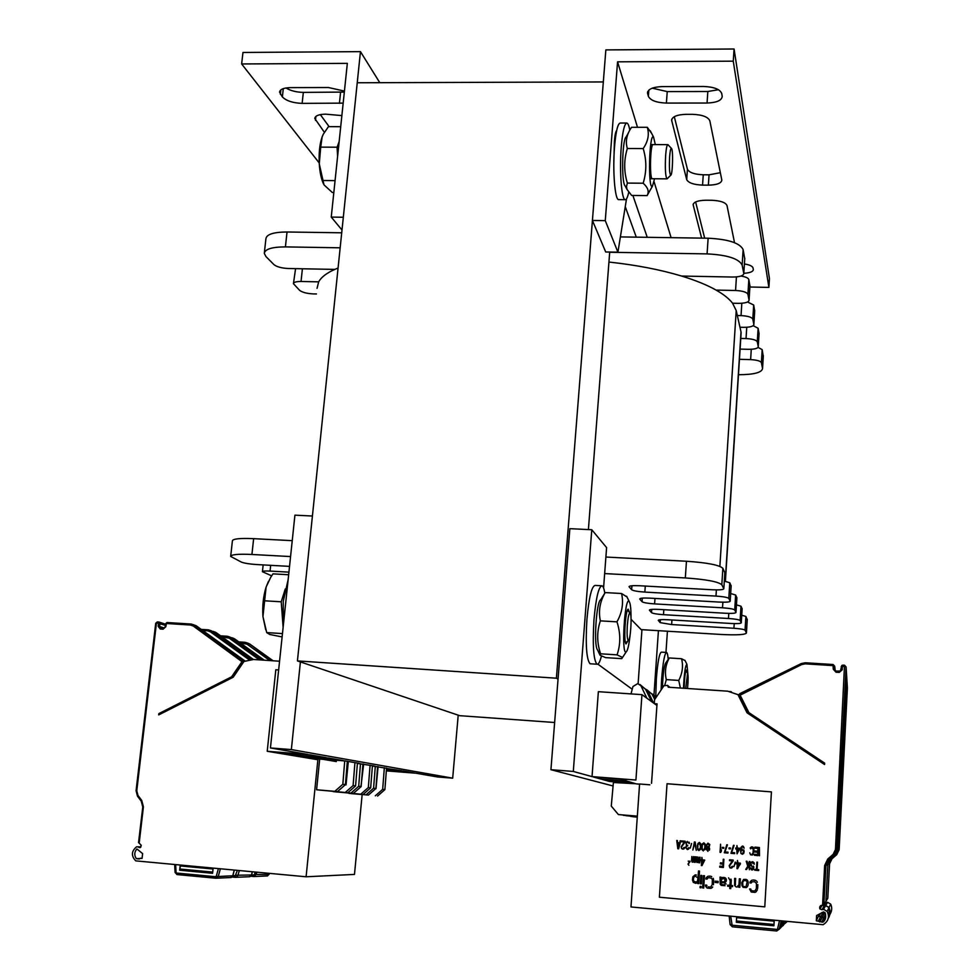 <?xml version="1.0" encoding="UTF-8"?>
<svg xmlns="http://www.w3.org/2000/svg" width="980" height="980" viewBox="0 0 980 980"><rect width="100%" height="100%" fill="white"/><g stroke="black" fill="none" stroke-linecap="round" stroke-linejoin="round"><path stroke-width="1.47" d="M631.059 619.311L641.189 629.638L721.109 634.464C737.242 635.261 745.682 634.734 746.442 632.884L745.045 630.164C744.028 629.356 740.317 628.731 733.922 628.266L671.631 624.554L660.202 622.643L658.254 620.365C658.486 619.654 661.61 619.434 667.649 619.727L731.264 623.488C737.67 623.782 741.003 623.549 741.272 622.79L740.108 620.512C739.018 619.63 735.147 618.956 728.471 618.49L663.485 614.681C656.906 614.215 652.925 613.541 651.529 612.635L649.385 610.148C649.605 609.376 652.864 609.119 659.148 609.413L725.555 613.26C732.244 613.566 735.723 613.296 735.98 612.451L734.718 609.964C733.555 609.009 729.488 608.286 722.517 607.796L654.603 603.901C647.719 603.423 643.542 602.688 642.035 601.708L639.695 598.988C639.916 598.131 643.297 597.849 649.838 598.143L719.32 602.075C726.315 602.382 729.941 602.075 730.198 601.144L728.802 598.413C727.564 597.371 723.289 596.587 715.976 596.085L644.852 592.091C637.662 591.589 633.252 590.805 631.635 589.727L629.062 586.726C629.27 585.783 632.786 585.464 639.622 585.746L712.472 589.776C719.798 590.095 723.583 589.727 723.828 588.698L721.819 584.766C718.254 581.667 706.09 579.388 685.326 577.943L604.66 573.582M609.707 252.044L588.404 529.568M556.395 678.197L297.43 660.912L357.235 82.761L603.325 81.94L556.395 678.197L558.049 679.14M297.43 660.912L459.73 715.682L554.631 722.505M292.236 540.666L253.636 538.657C239.965 538.069 232.885 538.804 232.407 540.85L230.717 556.138M724.845 572.749L722.86 568.314C719.32 565.019 707.18 562.667 686.453 561.246L605.897 557.044M731.154 585.918L729.782 582.769L724.306 581.103M730.198 601.132L731.166 585.66L730.198 601.144M736.886 597.874L735.637 595.032L730.676 593.525M736.899 597.678L735.98 612.451L736.899 597.665M742.13 608.813L740.99 606.216L736.458 604.856M742.142 608.629L741.272 622.79L742.142 608.617M747.238 619.764L745.89 616.457L741.738 615.22M288.929 572.136L270.064 571.083C265.139 570.85 262.591 571.058 262.42 571.72L271.656 575.836M290.57 556.567L251.921 554.472C238.214 553.859 231.145 554.509 230.68 556.432L241.337 562.079C244.4 563.243 249.373 564.051 256.258 564.529L289.529 566.379M724.857 572.479L723.828 588.698L724.857 572.467M740.794 337.855L741.137 332.514L739.973 327.247L743.587 327.332C750.117 327.32 753.534 326.365 753.865 324.478L752.799 319.125C751.746 317.14 747.826 315.977 741.039 315.609L737.327 315.523L736.213 310.574L732.562 303.212L738.357 303.347C745.18 303.298 748.745 302.232 749.063 300.174L747.912 294.306C746.785 292.138 742.668 290.864 735.564 290.497L716.098 290.092C707.107 285.009 695.604 280.329 681.602 276.054L732.624 277.034C739.765 276.96 743.489 275.772 743.808 273.506L742.142 265.09C738.908 258.647 727.221 254.91 707.082 253.894L609.683 252.277M340.158 247.805L285.413 246.899C272.048 246.948 265.004 249.104 264.294 253.367L265.984 256.613L273.996 264.661C276.85 266.879 281.628 268.165 288.328 268.508L334.793 269.402C326.573 273.077 321.207 277.23 318.671 281.848L301.044 281.481C296.23 281.481 293.706 282.203 293.437 283.661L299.598 290.337C302.244 292.371 306.777 293.559 313.196 293.902L316.442 293.963M716.098 290.092C723.681 294.404 729.169 298.778 732.562 303.212M608.935 262.052C636.143 264.992 660.373 269.659 681.602 276.054M737.327 315.523L739.973 327.247M334.793 269.402L338.076 268.042M317.042 288.353L318.671 281.848M740.084 349.088L748.377 349.321C754.637 349.321 757.932 348.464 758.251 346.724L757.283 341.824C756.278 339.999 752.542 338.921 746.037 338.566L740.758 338.431M738.467 374.703C753.755 374.679 761.779 372.621 762.55 368.529L761.386 362.661C760.443 360.983 756.866 359.979 750.631 359.623L739.447 359.305M295.58 268.643L293.461 283.441M341.714 232.799L287.03 231.99C273.677 232.076 266.646 234.306 265.923 238.679L264.367 252.705M744.739 258.83L743.134 249.618C739.912 243.016 728.25 239.218 708.136 238.214L620.377 236.915M749.945 286.087L748.83 279.557C748.291 277.977 745.682 276.813 740.978 276.042M749.063 300.174L749.982 285.572L749.063 300.15M754.698 310.942L753.681 305.013L747.569 301.999M753.865 324.478L754.723 310.476L753.853 324.466M759.047 333.69L758.116 328.276L753.216 325.691M763.273 356.561L762.183 349.64L758.091 347.385M319.223 162.962L241.644 63.957L347.337 63.357L331.252 217.095L342.008 230.031M344.433 91.091L328.435 87.526L290.423 87.624C283.612 87.82 279.986 89.327 279.557 92.157L282.375 96.922C286.283 100.854 292.873 103.01 302.134 103.378L343.184 103.121M341.873 115.603L325.556 114.158C318.794 114.329 315.205 115.775 314.788 118.482L324.368 132.3M344.335 92.071L303.335 92.39C296.401 92.243 290.619 90.772 285.964 87.967M329.121 126.665L320.325 114.623M379.787 82.688L360.456 51.634L242.967 52.467L241.644 63.957M360.456 51.634L343.319 217.254L331.252 217.095M626.514 198.83L617.927 252.191L605.273 220.623L617.572 61.826L637.49 127.265M654.064 181.692L671.104 237.662M617.572 61.826L733.261 61.164L768.896 287.41L749.884 287.018M648.368 96.322C650.5 100.438 656.502 102.692 666.4 103.072L707.058 103.035C716.711 102.655 721.758 100.438 722.223 96.371L721.697 93.443C719.933 89.217 713.942 86.901 703.714 86.485L662.186 86.595C652.827 86.987 647.939 89.143 647.511 93.063L648.368 96.322L648.821 90.148M686.711 179.622C688.426 182.893 693.705 184.718 702.55 185.11L708.356 185.159C716.882 184.951 721.378 183.248 721.831 180.075L709.839 120.822C708.075 116.902 702.293 114.734 692.468 114.329L686.049 114.329C676.874 114.672 672.084 116.694 671.655 120.393L686.711 179.622L687.433 169.234L674.301 116.681M743.82 273.322C749.957 272.906 753.13 271.668 753.326 269.61L753.02 267.908C752.444 266.131 749.577 264.808 744.408 263.951M734.522 242.685L726.989 205.494C725.506 202.419 720.435 200.68 711.75 200.275L706.078 200.226C697.895 200.41 693.583 201.966 693.166 204.857L701.619 238.116M718.45 89.719L707.842 91.508L667.233 91.593L652.264 88.176M720.337 172.688L709.055 174.832L703.26 174.795C694.416 174.403 689.148 172.554 687.433 169.234M745.743 264.171L744.396 264.269M704.657 238.165L695.616 201.954M733.261 61.164L734.069 49L769.435 278.528L768.896 287.41M734.069 49L605.848 49.907L592.422 220.463L605.273 220.623M616.665 130.573C615.673 131.528 614.913 135.056 614.399 141.169L613.823 163.109M647.241 237.319L632.872 195.449M625.252 206.645L636.277 237.148M592.422 220.463L605.701 251.983L617.927 252.191M359.17 763.359L345.352 760.958L321.918 759.12L336.324 761.57M374.201 765.968L357.394 763.42M386.537 768.283L372.388 766.017M386.438 769.545L401.702 770.745L386.524 768.455M386.402 770.06L414.307 772.938L403.417 771.052L386.426 769.704M393.948 770.292L393.85 771.321M458.211 715.167L452.687 778.169L437.435 776.956L415.937 773.22L386.328 770.868M317.875 759.745L267.221 751.28L307.843 754.441L270.443 747.948L294.919 515.162L312.412 516.019M278.639 669.94L275.821 669.757L267.221 751.28M310.378 754.882L285.437 752.946L301.852 755.727L326.12 757.626L310.378 754.882M301.999 754.233L301.852 755.727M328.447 758.03L304.278 756.131L319.639 758.74L343.171 760.578L328.447 758.03M319.774 757.344L319.639 758.74M452.687 778.169L291.354 749.577L270.443 747.948M291.354 749.577L300.407 661.917M635.824 783.743L613.394 782.518M609.621 781.464L634.844 783.449L628.229 781.477L602.284 779.443L609.621 781.464L609.732 780.031M601.12 779.125L627.188 781.158L620.107 779.051L593.268 776.956L601.12 779.125L601.242 777.581M592.03 776.613L635.922 780.031L641.949 694.649L598.364 691.684L592.03 776.613L573.3 771.444L591.773 529.739L606.596 547.6L603.582 587.939M656.918 705.441L641.949 694.649M667.417 631.218L665.971 652.423M653.954 695.151L658.425 630.679M597.874 664.146L632.223 689.271M641.949 629.675L638.127 683.673M591.773 529.739L569.858 528.661L550.932 769.704L573.3 771.444M550.932 769.704L613.088 785.972M601.524 585.771L595.179 585.415C591.687 586.04 588.931 597.42 586.91 619.568C585.44 644.865 586.493 659.601 590.07 663.766L590.707 663.815M604.807 593.231C604.121 588.772 603.202 586.285 602.063 585.807C598.658 586.42 595.95 597.812 593.954 619.985C592.484 645.306 593.5 660.055 596.979 664.22C598.437 664.673 599.919 661.99 601.414 656.147M666.363 652.447L661.414 652.129C659.405 652.876 657.715 661.721 656.355 678.675L655.779 696.535M668.176 659.197C667.846 655.069 667.319 652.815 666.596 652.46C664.636 653.195 662.982 662.051 661.635 679.03L661.108 689.957M626.722 123.039L620.168 123.039C617.719 123.664 615.844 131.626 614.521 146.927C612.537 170.936 614.95 200.288 618.686 199.626L618.833 199.626M629.797 130.169C628.952 125.563 627.96 123.186 626.808 123.039C624.419 123.676 622.57 131.651 621.259 146.951C619.287 170.986 621.614 200.349 625.265 199.7C626.477 199.724 627.617 197.286 628.682 192.386M288.157 579.511L283.245 601.451L283.306 625.644M669.634 156.763C670.087 151.128 670.675 148.323 671.41 148.372C673.346 148.752 672.672 175.249 670.736 175.224C669.475 173.73 669.12 167.58 669.634 156.763M668.176 144.93L667.821 144.636C666.914 144.93 666.18 148.495 665.641 155.355C664.979 168.658 665.432 176.498 666.976 178.862L667.429 178.519M323.461 183.787C321.244 178.997 319.848 172.357 319.272 163.856L324 184.877L332.281 192.472L333.825 192.484M340.709 126.69L328.423 126.665L323.314 134.187L322.151 136.833L320.705 147.135L319.272 163.856C318.733 152.856 319.688 143.852 322.151 136.833L322.506 135.926M339.154 141.573L337.083 147.208L320.705 147.135M335.074 180.614L322.714 180.504M337.083 147.208L337.61 156.359M685.755 688.377L687.617 673.027C688.315 675.306 688.279 680.463 687.531 688.499M627.347 625.044C628.058 616.91 628.952 612.929 630.067 613.1C632.223 614.35 630.532 641.128 628.327 640.504C627.163 639.438 626.832 634.28 627.347 625.044M265.727 629.773L262.946 616.579L266.732 632.627L269.769 634.477L282.118 636.927M288.659 574.746L272.979 573.864L270.664 577.404L266.107 587.094L262.946 616.579C262.26 605.995 263.314 596.171 266.107 587.094L268.41 581.483M285.315 588.907L281.223 601.793L264.233 600.777M282.461 633.595L266.707 632.59M281.223 601.793L283.122 627.335M599.846 654.775L597.482 649.801C593.5 645.6 596.428 600.642 600.716 599.785L605.162 592.582C599.907 601.671 598.302 611.091 600.348 620.855C596.747 631.683 596.832 642.672 600.593 653.807L600.079 655.265L605.567 657.617L621.749 658.646L622.557 657.445L617.069 654.861C620.72 644.154 620.683 633.154 616.947 621.847C622.19 612.488 623.721 603.043 621.553 593.513L626.992 596.967M629.515 612.476L628.192 609.168C625.461 609.205 623.415 641.545 626 643.921L627.935 640.859M631.022 618.478C631.059 609.217 630.471 603.594 629.258 601.598C624.86 594.701 621.051 654.775 626.073 652.019C627.617 650.941 628.952 645.342 630.079 635.212M600.348 620.855L616.947 621.847M605.162 592.582L621.553 593.513M600.593 653.807L617.069 654.861M626.955 189.373L625.13 185.882C621.296 183.174 622.153 139.233 626.11 136.98L628.523 132.692M652.803 144.673C650.267 145.702 649.544 177.221 652.031 178.617M655.314 144.587L653.55 137.029C649.164 131.908 647.829 190.769 652.411 186.286L654.554 178.764M647.278 127.29L631.561 127.302C626.661 134.26 625.252 141.328 627.323 148.495C623.819 160.083 623.831 171.61 627.372 183.089L626.514 186.384L626.931 189.324L631.635 195.436L647.119 195.596L647.474 194.8C649.152 191.137 647.707 187.278 643.149 183.223C646.702 171.77 646.714 160.218 643.198 148.568C648.098 141.402 649.471 134.309 647.278 127.29L651.627 133.39M649.654 191.039L647.119 195.596M627.323 148.495L643.198 148.568M627.372 183.089L643.149 183.223M662.419 688.009C662.933 674.069 664.048 665.702 665.763 662.897L669.267 657.96C665.543 664.918 664.55 672.133 666.302 679.606L664.869 684.922M686.992 672.305L686.343 670.1C685.204 672.109 684.469 678.172 684.126 688.266M687.825 673.493L686.931 664.342C685.363 665.053 684.212 673.015 683.489 688.23M680.402 688.021L678.736 680.426C682.448 673.297 683.403 666.069 681.578 658.744L685.081 660.594M666.302 679.606L678.736 680.426M669.267 657.96L681.578 658.744M257.029 872.225L254.678 876.5L250.807 876.243L253.979 876.537L253.71 875.03L251.603 874.834M362.135 794.792L354.478 874.417L306.103 876.782L135.755 860.869C131.051 855.932 131.32 851.24 136.563 846.806L137.678 846.842M142.076 858.26L140.287 858.272L142.051 858.443L142.615 853.629L137.078 849.072M158.944 714.788L158.858 713.611L231.586 676.837L241.999 661.672L193.293 626.049L190.414 625.02L166.514 623.501L165.779 626.784L163.06 629.209L160.279 629.025L158.148 626.306L158.723 622.006L159.961 623.574L159.618 626.502L164.346 628.021M279.557 661.231L253.526 659.479L243.959 661.476L233.179 677.254L158.711 714.91L158.858 713.611M251.615 659.883L252.62 659.675M308.48 758.042L317.961 758.789L306.103 876.782M158.196 622.974L156.42 623.231L136.771 790.762L137.984 795.454L141.757 800.489L143.411 806.859L139.185 843.143L141.292 845.348L139.932 847.651L139.001 847.467L140.422 847.467M137.727 846.781L139.001 847.467M140.287 858.272L139.246 858.933M136.796 849.072C134.285 852.122 134.125 855.295 136.306 858.615L138.964 858.933M137.788 846.806L141.01 846.83M139.185 843.143L138.535 842.665L142.798 806.81L138.535 842.665M244.228 661.414L194.334 625.252L190.929 624.04L167.041 622.533L190.867 624.04M333.212 791.534L363.151 794.449L360.763 794.18L368.321 787.54L370.085 765.258M317.961 758.789L319.676 759.071L316.589 789.77L347.827 792.734L327.59 790.762M348.843 793.273L358.57 794.229M372.412 765.833L370.673 787.834L363.151 794.449M377.606 766.556L375.891 788.508L368.443 795.05L348.843 793.359M366.104 794.78L373.588 788.214L375.303 766.238M319.676 759.071L323.241 759.353M362.931 764.008L361.13 786.622L353.449 793.359L335.773 791.914M353.449 793.359L350.975 793.09L358.68 786.303L361.13 786.622M350.975 793.09L333.212 791.62M360.493 763.665L358.68 786.303M363.654 764.143L360.922 786.805M360.763 794.18L343.551 792.551M370.673 787.834L368.321 787.54M357.406 763.224L355.593 785.911L347.827 792.734M347.324 761.301L345.438 784.625L337.524 791.571L316.589 789.77M337.524 791.571L319.321 790.076M334.878 791.277L342.829 784.282L344.727 760.909M345.438 784.625L342.829 784.282M354.932 762.624L353.094 785.592L355.593 785.911M345.291 792.452L353.094 785.592M348.317 761.472L346.026 784.894L345.205 784.821M346.026 784.894L345.242 784.784M386.549 768.112L384.883 789.647L377.57 796.066M368.443 795.05L351.257 793.629M375.891 788.508L373.588 788.214M384.344 767.732L382.666 789.365L384.883 789.647M375.316 795.821L382.666 789.365M378.084 766.642L376.002 788.704M249.337 876.733L251.444 875.128L252.313 871.784M239.316 870.583L237.822 875.691L236.217 877.308L232.089 877.039L235.494 877.357L235.2 875.802L232.897 875.593M213.138 868.145L212.574 873.303L179.659 870.216L180.234 865.095M180.504 865.12L179.659 870.216M230.545 877.553L232.726 875.912L234.22 870.105M649.85 784.808L639.597 784L630.973 906.953L823.139 924.691C828.418 921.31 829.754 916.888 827.145 911.388L823.604 909.317M816.316 920.796L816.585 915.553L823.47 911.89L825.025 912.649C826.361 916.962 825.662 920.134 822.931 922.168L816.316 920.796L819.011 914.904M837.459 849.342L835.45 854.964L830.428 859.325L827.867 864.617L825.969 901.269L823.861 904.687L822.575 905.067L824.645 865.499L827.782 858.995L833.135 854.352L835.45 849.55L844.466 666.314L842.408 666.596L842.236 669.793L839.248 672.403L835.989 672.194L833.282 669.217L833.061 665.604L805.229 663.84L801.75 664.526L740.108 695.151L748.904 712.619L824.645 763.126L824.572 764.535L747.042 712.815L737.965 694.661L727.711 691.182L668.25 687.213L667.564 685.375L663.938 685.731L654.554 699.732L654.297 703.542M747.152 712.889L737.965 694.661M731.925 692.615L731.178 691.684L728.679 691.513M731.129 692.346L731.178 691.684M819.88 908.913L822.281 905.165L824.217 905.9L821.951 909.71L819.88 908.913L819.709 906.99L822.575 905.067M825.723 905.471L824.217 905.9M829.141 916.876L829.08 907.468L825.76 905.532M818.386 920.992L820.897 916.484L818.937 916.276M818.398 921.016L820.897 916.484L822.196 917.366L819.782 921.96M825.626 917.452L822.196 917.366M825.736 905.495L823.567 909.281L821.951 909.71M651.541 783.326L657.029 703.861L654.493 703.689M764.78 906.855L771.419 791.889L667.037 783.731L659.381 897.215L764.78 906.855L659.381 897.215M837.986 849.391L835.45 854.964L837.986 849.672L846.769 678.001L847.394 687.936L839.137 849.685L836.724 854.67L831.995 858.774L829.582 863.76L827.794 898.28L825.932 901.306L827.953 861.677M842.236 765.846L837.435 849.66L834.801 855.111L829.484 859.644L826.838 865.132L826.985 862.02M829.631 859.595L826.838 865.132M838.39 831.101L841.6 768.516M837.435 849.66L841.33 760.897L836.749 849.648L846.083 666.939L844.539 665.249L841.832 665.457L840.362 671.03L836.063 671.116L834.519 669.414L834.678 666.229L833.147 664.526L805.34 662.774L801.248 663.583M841.097 764.045L841.734 763.077M841.146 764.033L841.048 765.919M841.6 765.992L837.324 849.66L834.433 854.915M740.108 695.151L739.104 695.776L748.01 713.452M625.938 815.605L637.306 816.634M623.121 815.054L637.306 816.536M639.585 784.159L636.461 783.914M645.404 688.977L647.755 690.937L653.538 703.003M630.434 816.144L637.282 816.928M630.642 816.389L637.282 817.002M626.024 815.703L637.294 816.708M647.755 690.937L652.092 694.232L646.763 689.687M652.092 694.232L654.701 699.524M613.443 781.979L611.275 806.099L618.417 814.576L637.343 816.132M623.341 815.311L637.319 816.463M618.417 814.576L637.331 816.217M646.898 698.213L640.945 685.78L637.747 683.624L632.945 686.514L631.01 693.901M640.945 685.78L645.575 689.295L639.928 684.493M645.575 689.295L651.651 701.643M667.037 783.731L659.393 897.215M771.419 791.889L667.062 783.743M752.983 880.003L754.821 880.163L752.983 880.003M755.825 880.518L754.821 880.163L755.825 880.518M757.369 882.245L756.621 881.118L757.369 882.245M757.846 884.67L757.601 888.627L757.846 884.67M757.332 889.926L755.972 891.935L757.32 889.926M750.815 889.081L749.59 888.97L750.962 889.889L750.815 889.081M751.55 890.465L752.346 890.808L751.55 890.465M754.183 890.967L752.346 890.808L754.183 890.967M755.017 890.783L756.376 888.517L756.462 883.495L754.723 881.743L752.052 881.78L751.158 883.017L752.064 881.78M746.05 879.391L743.587 879.44L747.238 880.028L746.05 879.391M747.617 880.591L747.973 881.412L747.617 880.591M748.279 883.286L747.985 881.412L748.279 883.286M747.948 885.381L748.218 884.34L747.948 885.381M747.25 886.9L747.703 886.153L747.25 886.9M746.368 887.623L743.11 887.329L741.983 885.638L741.75 882.711L743.587 879.44M740.353 878.889L739.337 878.791L740.341 878.889L739.839 887.304L740.353 878.889M735.674 878.472L734.657 878.386L735.662 878.472L735.355 883.47L735.674 878.472M735.49 884.793L735.367 883.47L735.49 884.793M730.933 879.109L731.264 880.199L730.921 879.109M732.513 886.655L732.587 885.589L730.958 885.455L731.276 880.199L730.945 885.455L732.575 885.602L732.513 886.655L730.884 886.508L730.749 888.603L730.896 886.508M729.929 885.357L727.711 885.161L729.929 885.357L730.223 880.628L728.569 877.847M721.06 877.186L720.055 877.088L721.06 877.186M721.378 878.509L721.231 877.725L721.378 878.533L723.277 877.382L722.26 877.553M724.514 877.48L725.678 878.117L724.514 877.48M726.254 878.962L726.376 880.028L726.254 878.962M726.339 880.812L725.861 881.829L726.327 880.812M725.433 882.319L724.575 882.772L725.433 882.319M721.084 883.507L721.121 882.723L721.084 883.507M721.635 884.352L722.419 884.695L721.635 884.352M723.644 884.793L722.432 884.683L723.632 884.805M726.143 883.96L725.139 883.874L726.143 883.96M725.004 885.712L721.158 885.369L720.202 884.23L720.055 877.088M718.058 882.723L718.156 881.4L715.302 881.155L718.144 881.412L718.058 882.723L715.229 882.466L715.302 881.155M708.92 876.108L710.733 876.267L708.92 876.108M711.737 876.622L710.745 876.267L711.737 876.622M713.256 878.337L713.697 880.751L713.256 878.337M713.465 884.683L713.71 880.751L713.465 884.683M712.717 886.986L711.823 887.966L712.717 886.986M710.978 888.419L707.144 888.076L705.625 886.349L705.502 885.026L706.715 885.136L705.502 885.026M706.886 885.932L706.727 885.136L706.886 885.932M708.246 886.851L710.059 887.01L708.246 886.851M710.88 886.827L712.24 884.573L712.35 879.575L711.419 878.178L708.81 877.676M707.095 879.109L708.001 877.872L707.095 879.109L705.882 878.999L706.164 877.713L707.879 876.279M704.485 875.716L703.469 875.63L704.473 875.716L703.689 888.027L704.485 875.716M701.864 875.483L700.847 875.397L701.839 875.483L701.312 883.862L701.864 875.483M701.055 887.794L701.153 886.471L700.149 886.386L701.141 886.484L701.055 887.794L700.051 887.696L700.149 886.386M698.691 883.629L699.5 871.073L698.495 870.975L699.487 871.073L698.691 883.629L697.674 883.531L697.785 881.963L695.861 883.372L697.772 882M696.413 875.005L695.212 874.895L696.413 875.005M698.115 876.696L698.495 870.975M756.462 869.493L754.845 869.346L756.462 869.493L756.903 862.143L757.516 862.192L756.903 862.143M757.087 869.542L757.516 862.192L757.075 869.542L758.716 869.689L757.075 869.542M758.667 870.558L758.716 869.689L758.667 870.558L754.784 870.228L754.845 869.346M751.244 867.974L750.631 867.925L751.244 867.974M752.407 868.954L753.13 867.092L751.048 865.855L750.521 864.397L751.268 862.18L753.032 861.8L752.223 861.739M754.318 864.201L754.012 862.596L754.318 864.201L752.15 862.78M751.145 864.274L751.599 865.193L751.145 864.274M753.399 866.051L753.755 866.786L753.399 866.051M753.828 867.496L753.767 866.786L753.828 867.496M753.645 868.893L753.179 869.554L753.645 868.893M749.884 861.53L749.271 861.481L749.382 869.75L749.884 861.53M749.382 869.75L749.014 865.671L746.527 869.505L749.014 865.695M748.316 865.426L747.03 861.285L746.221 861.212L747.017 861.285L748.304 865.438L749.271 861.481M737.585 868.721L740.378 863.172L737.94 862.951L737.475 860.465L737.928 862.964L740.365 863.172L740.304 864.213L736.972 868.672L737.254 863.956L736.237 863.87L736.311 862.817L737.315 862.902L736.311 862.817M735.527 862.4L733.934 866.651L735.514 862.4M733.163 860.967L733.224 860.097L729.573 859.779L733.212 860.097L730.051 865.083L733.163 860.967M729.818 865.757L730.063 865.083L729.818 865.757M732.734 866.369L732.134 867.717L732.734 866.369M730.982 868.145L732.146 867.717L729.978 867.888L729.194 865.708L732.342 860.893L729.5 860.648L729.573 859.779M723.387 867.484L723.902 859.289L723.289 859.24L723.387 867.484L719.736 867.165L719.798 866.124L722.836 866.381L719.81 866.112M723.044 863.074L720.423 862.841L723.044 863.074L723.289 859.24M701.962 865.61L704.767 860.085L702.342 859.877L701.888 857.39L702.329 859.877L704.755 860.085L701.361 865.561L701.668 860.869L700.651 860.783L700.725 859.73L701.729 859.827L700.725 859.73M700.088 857.231L699.72 862.792L700.088 857.231M699.72 862.792L698.716 862.706L699.242 862.253M696.866 856.949L696.584 861.126L696.866 856.949M697.245 861.873L697.956 857.047L698.201 861.261L697.968 857.047M695.555 856.839L695.188 862.4L695.555 856.839M692.578 862.167L693.228 861.543L692.174 862.143L691.562 860.685L691.843 856.52M693.95 856.704L693.668 860.869L693.95 856.704M759.524 855.761L759.402 847.492M758.594 847.431L754.931 847.124L758.581 847.431L758.104 855.638L758.594 847.431M757.552 854.536L754.502 854.278L757.552 854.536L757.687 852.269L755.041 852.037L755.102 850.995L757.748 851.216L755.102 850.995M752.481 846.916L753.363 847.516L752.481 846.916M753.73 848.239L753.939 849.844L753.73 848.239M753.792 852.453L753.951 849.844L753.792 852.453M753.399 854.009L752.934 854.67L753.399 854.009M751.991 855.111L752.946 854.67L750.57 854.817L749.786 852.821M751.084 848.019L750.619 848.852L751.084 848.019M744.126 848.129L743.33 846.316L742.423 846.058L744.126 848.129L742.877 846.977L741.627 847.394L742.277 846.928M741.101 849.452L741.272 848.411L741.088 849.452M743.734 849.844L743.979 850.567L743.722 849.844M744.139 851.461L743.832 853.017L744.139 851.461M743.502 853.678L743.845 853.017L743.502 853.678M742.436 854.291L740.954 853.47L740.513 850.628L741.015 847.345L742.423 846.058M737.058 853.837L739.851 848.288L737.413 848.08L736.948 845.593L737.401 848.08L739.839 848.288L737.058 853.837L736.727 849.084L735.711 848.986L735.784 847.945L736.789 848.031L735.796 847.945M734.118 845.36L731.631 852.49L734.106 845.36M734.682 852.759L731.644 852.49L734.669 852.759L734.62 853.629L734.682 852.759M730.431 848.888L730.492 848.019L729.071 847.896L730.48 848.019L730.431 848.888L729.01 848.766L729.071 847.896M727.442 844.797L724.955 851.926L727.43 844.797M728.005 852.183L724.967 851.926L727.993 852.183L727.932 853.053L728.005 852.183M723.755 848.325L723.816 847.455L722.407 847.333L723.804 847.455L723.755 848.325L722.333 848.202L722.407 847.333M720.753 851.02L720.57 844.209L720.741 851.044L721.415 849.868L721.329 851.265L721.427 849.868M720.655 852.429L721.341 851.265L720.043 852.38L720.57 844.209M709.005 847.418L709.802 844.515L707.964 843.143L709.789 844.515L708.993 847.418M709.471 848.153L709.618 848.864L709.471 848.153M709.594 849.391L709.324 850.236L709.594 849.391M707.94 851.338L706.164 849.096L706.984 847.247L706.311 845.091L707.952 843.143M705.343 847.798L705.171 844.123L703.836 842.8L705.159 844.123L705.343 847.798M705.049 849.17L704.792 849.856L705.049 849.17M703.309 850.946L701.974 849.611L701.803 845.936L702.342 843.89L703.836 842.8M700.92 847.431L700.749 843.755L699.414 842.42L700.737 843.755L700.908 847.431M700.627 848.79L700.369 849.476L700.627 848.79M698.887 850.567L700.382 849.476L698.887 850.567L697.821 849.783L697.38 845.556L697.919 843.511L699.414 842.42M695.2 842.065L694.404 841.992L695.188 842.065L696.266 850.346L695.2 842.065M696.266 850.346L694.722 843.07L692.848 850.052L694.722 843.106M690.251 848.092L691.574 843.498M688.952 842.053L689.381 842.959L688.952 842.053M689.442 843.486L687.421 842.273M686.355 843.229L686.294 843.915L686.355 843.229M686.466 844.625L686.306 843.915L686.453 844.625M687.666 845.948L687.727 845.262L687.286 845.912M686.441 846.536L686.184 847.21L686.441 846.536M686.172 847.565L686.6 848.472L686.172 847.565M689.075 847.81L688.916 848.496L689.075 847.81M688.487 849.158L688.928 848.496L687.335 849.574L688.475 849.158M685.118 842.077L685.179 841.22L681.553 840.914L685.155 841.22L682.019 846.169L685.106 842.077M681.786 846.842L682.031 846.169L681.786 846.842M684.665 847.431L684.505 848.117L684.665 847.431M684.077 848.778L684.518 848.117L682.925 849.207L684.064 848.778M677.376 840.558L676.751 840.497L677.621 842.665L677.376 840.558M679.618 842.825L677.633 842.665L679.618 842.825L680.757 840.84L678.626 848.827L680.169 840.791M689.994 861.714L688.217 861.126L690.006 861.285L688.426 863.772L689.994 861.714M688.891 865.291L688.009 864.078L689.577 861.69L688.217 861.126M743.502 881.02L743.036 881.767L743.502 881.02M742.779 882.796L742.705 883.862L742.779 882.796M742.852 884.928L742.717 883.85L742.852 884.928M743.587 886.312L744.384 886.655L743.587 886.312M745.204 886.716L744.396 886.643L745.192 886.729M721.194 881.669L721.525 879.599L723.216 878.423L721.513 879.599L721.182 881.682L723.412 881.878L721.182 881.682M724.232 881.682L725.384 879.673L723.216 878.423M694.71 876.426L693.816 877.406L694.71 876.426M693.583 878.166L693.46 879.734L693.583 878.166M693.632 880.542L693.963 881.363L693.62 880.542M695.959 882.061L693.987 881.363L695.947 882.061L697.405 881.4L698.03 878.043L695.506 876.243M737.683 867.3L737.879 864.005L737.67 867.325L739.594 864.152L737.867 864.005M702.072 864.201L702.28 860.918L702.06 864.225L703.983 861.065L702.268 860.918M741.088 851.375L742.093 849.88L741.088 851.375M742.583 853.433L741.885 853.372L743.232 852.955L743.551 851.057L742.081 849.88M737.144 852.416L737.352 849.133L737.144 852.441L739.067 849.28L737.34 849.133M707.597 844.16L706.813 845.14L707.585 844.16M706.788 845.654L707.425 846.757L706.788 845.654M707.989 850.469L709.104 848.999L707.352 847.798L706.678 848.79L707.205 850.236L707.989 850.469L706.678 849.133L707.781 847.663M703.273 843.792L702.464 845.115L703.273 843.792M702.317 846.157L702.219 847.369L702.317 846.157M702.268 848.411L702.587 849.489L702.256 848.411M703.37 850.077L702.599 849.489L703.873 849.942L704.841 847.59L704.877 845.323L703.775 843.658M698.054 844.748L698.52 843.743L698.054 844.748M697.809 846.99L697.895 845.777L697.809 846.99M698.177 849.109L697.846 848.031L698.177 849.109M698.948 849.697L700.247 848.239L700.492 845.997L699.353 843.29M678.27 848.067L677.695 843.364L678.27 848.104L679.471 843.511L677.67 843.364M751.158 883.017L749.933 882.907L750.215 881.608L751.942 880.175M755.127 892.388L751.244 892.033L749.577 888.97M746.025 886.533L747.115 882.135L746.368 880.738L743.93 880.53M737.879 885.81L738.957 884.842L739.337 878.791M737.817 886.863L736.176 886.973L734.62 885.516L734.657 878.386M739.839 887.304L738.822 887.219L738.895 885.895M730.749 888.603L729.745 888.517L729.867 886.41L727.638 886.214L727.711 885.161M724.465 884.609L725.139 883.874M724.575 882.772L721.121 882.723M703.689 888.027L702.672 887.941L703.469 875.63M701.312 883.862L700.296 883.764L700.847 875.397M695.861 883.372L693.289 882.355L692.444 879.905L692.848 876.794L695.212 874.895M752.334 870.007L751.329 869.75L750.631 867.925M746.527 869.505L745.719 869.432L747.752 866.271L746.221 861.212M737.315 862.902L737.475 860.465M733.934 866.651L735.245 862.02M731.141 867.288L732.232 866.32M722.836 866.381L722.983 864.115L720.349 863.882L720.423 862.841M701.729 859.827L701.888 857.39M698.752 862.008L699.585 857.194M697.098 862.572L696.082 861.077L696.364 856.912M698.716 862.706L697.748 861.922M694.232 861.616L695.053 856.802M692.725 861.481L693.436 856.655M694.183 862.314L693.228 861.53M757.748 851.216L757.908 848.423L754.857 848.166L754.931 847.124M758.104 855.638L754.429 855.32L754.502 854.278M750.619 848.852L750.166 847.945L751.562 846.83M752.052 854.07L753.032 853.09L753.265 849.084L751.501 847.884M741.076 849.795L742.252 849.023M736.789 848.031L736.948 845.593M734.62 853.629L730.97 853.311L733.493 845.311M727.932 853.053L724.293 852.747L726.817 844.736M708.209 847.002L709.434 845.36L708.001 844.013M692.848 850.052L694.404 841.992M687.335 849.574L685.657 847.516L686.49 845.507L685.976 842.678L687.36 841.404M687.495 848.717L688.573 847.774M682.925 849.207L681.553 848.558L681.173 846.793L684.297 842.016L681.504 841.771L681.553 840.914M683.085 848.349L684.163 847.394M678.626 848.827L677.817 848.766L676.751 840.497M781.82 926.566L783.118 921.077L781.354 926.443M774.225 920.257L773.906 925.794L736.311 922.278L736.691 916.778M736.642 916.766L736.311 922.278M819.145 919.608L820.934 919.767M825.699 916.386L825.062 917.697L822.122 917.513L818.851 916.423L818.937 914.916M818.851 916.423L820.677 913.299M825.111 902.641L826.152 902.654L824.143 906.022L822.147 905.177M825.662 905.618L827.573 902.274L826.152 902.654M829.84 914.524C831.971 911.18 832.265 907.713 830.721 904.136L827.598 902.311M825.393 913.556L823.016 912.613L820.811 916.619L823.016 912.613L821.951 912.503M825.65 905.581L824.143 906.022M827.978 918.75C830.33 915.173 830.673 911.449 829.019 907.59L825.699 905.655M829.582 863.76L829.668 861.065M843.119 770.684L838.635 849.672L836.148 854.793L831.163 859.068L828.676 864.213L828.811 861.371M831.297 859.019L828.676 864.213M839.517 832.192L842.543 773.208M842.665 768.234L838.023 849.672L846.781 678.148L846.083 666.939L844.858 666.743M838.647 849.378L842.053 770.905M842.543 770.978L838.525 849.672L835.817 854.634M632.639 816.622L637.27 817.063M632.7 816.695L637.27 817.136M651.749 693.656L655.265 698.667M787.308 921.47L784.723 923.626L786.891 921.433M270.064 571.083L270.676 565.325M251.921 554.472L253.636 538.657M685.326 577.943L686.453 561.246M721.819 584.766L722.86 568.314M631.635 589.727L631.929 585.758M644.852 592.091L645.281 586.065M715.976 596.085L716.38 589.911M728.802 598.413L729.782 582.769M642.035 601.708L642.292 598.131M654.603 603.901L654.983 598.425M722.517 607.796L722.873 602.21M734.718 609.964L735.637 595.032M651.529 612.635L651.749 609.389M663.485 614.681L663.827 609.683M728.471 618.49L728.789 613.394M740.108 620.512L740.99 606.216M660.202 622.643L660.41 619.691M671.631 624.554L671.937 619.973M733.922 628.266L734.216 623.611M745.045 630.164L745.89 616.457M746.429 632.86L747.25 619.323M736.213 310.574L719.871 566.379M741.015 331.901L725.237 581.263M302.404 268.777L301.044 281.481M287.03 231.99L285.413 246.899M708.136 238.214L707.082 253.894M743.134 249.618L742.142 265.09M744.763 258.218L743.795 273.481L744.776 258.242M736.433 276.911L735.564 290.497M748.83 279.557L747.912 294.306M741.823 303.249L741.039 315.609M753.681 305.013L752.799 319.125M746.748 327.283L746.037 338.566M758.116 328.276L757.283 341.824M759.071 333.286L758.251 346.712L759.071 333.31M751.268 349.284L750.631 359.623M762.183 349.64L761.386 362.661M763.322 355.618L762.538 368.492M340.575 92.304L339.423 103.353M280.868 89.854L280.378 94.301M283.293 88.617L282.375 96.922M303.335 92.39L302.134 103.378M315.903 116.424L315.487 120.344M667.233 91.593L666.4 103.072M707.842 91.508L707.058 103.035M647.755 91.581L647.609 93.578M703.26 174.795L702.55 185.11M709.055 174.832L708.356 185.159M671.839 119.107L671.717 120.773M693.289 203.975L693.215 205.114M255.168 872.053L254.457 874.491L269.071 874.393L267.001 875.948M269.353 873.364L269.096 874.307M254.457 874.491L253.71 875.03M240.296 642.929L246.985 644.142L269.88 660.581M158.662 622.018L157.364 621.933L156.8 622.888M201.243 629.405L207.944 629.822L201.231 629.393M226.882 636.228L220.61 635.836L226.858 636.24M244.314 643.186L245.747 642.427L238.863 641.9L244.706 642.28M136.306 858.615L140.042 858.566M139.773 858.762L137.359 858.786M143.411 806.859L142.713 806.797L141.267 801.211L142.798 806.797M156.42 623.231L155.722 623.268L136.073 790.701L137.494 796.189L141.255 801.113M136.171 790.713L137.482 796.091M137.984 795.454L137.494 796.189L141.267 801.211L141.757 800.489M222.068 636.878L229.185 638.139L259.406 659.883M226.919 636.24L227.936 636.388L226.454 637.159M227.936 636.388L230.153 637.392L229.185 638.139M193.244 624.628L196.502 625.987L194.334 625.252L193.293 626.049M210.112 630.324L251.456 659.92M202.725 630.471L207.503 630.777L207.993 629.822L211.325 631.01L210.32 631.782L249.827 660.251M214.093 631.683L253.097 659.577M213.04 631.341L215.306 632.357L214.461 632.921M262.138 660.055L230.153 637.392L261.636 660.03M262.15 660.067L228.953 636.718M232.713 637.992L263.841 660.177M231.696 637.662L233.902 638.666L233.118 639.193M246.899 642.819L249.741 644.032L272.048 660.728M245.747 642.427L247.916 643.407L246.985 644.142M190.414 625.02L190.929 624.04L192.007 624.199M166.514 623.501L167.041 622.533L165.424 623.88L165.179 626.784M166.122 623.856L165.424 623.88L165.167 626.857L163.06 629.209M166.968 622.545L165.522 623.844M165.779 626.784L163.587 628.229M160.818 628.058L163.55 628.229L160.83 628.058L160.279 629.025M160.647 628.033L159.618 626.502L158.148 626.306M158.49 623.366L165.265 625.289M248.626 643.395L273.114 660.789M244.853 661.292L243.971 660.643M196.502 625.987L245.306 661.194L196.502 625.987M216.2 632.664L253.465 659.491L216.2 632.664M233.595 638.298L264.331 660.202L234.808 638.997M241.925 661.145L242.954 660.336L243.31 662.431M241.999 661.672L243.248 662.407L233.069 677.315M231.586 676.837L232.15 677.768M231.733 676.715L232.873 677.413M207.503 630.777L210.32 631.782M196.588 626.049L195.302 625.313M212.268 631.341L211.043 630.642M229.847 637.024L231.06 637.723M216.262 632.713L215.024 632.002M136.771 790.762L136.073 790.701L155.722 623.268L157.302 621.92L155.82 623.231M237.393 870.399L235.2 875.802M251.48 874.993L235.972 875.25M220.365 868.819L218.234 876.512L232.762 875.765M218.393 868.635L216.311 876.132L218.234 876.512L215.906 878.227L177.013 874.564L175.077 872.47L176.045 872.359L175.665 864.666M174.685 864.581L175.077 872.47L177.013 874.564L176.045 872.359M216.311 876.132L215.539 876.708L176.682 873.058M213.04 869.003L180.553 865.977M212.709 872.09L180.21 869.052M234.306 870.118L232.824 875.863L231.182 877.517L215.845 878.215L215.539 876.708M782.604 921.041L781.158 927.239L779.272 929.163L776.748 929.395L776.723 930.988L779.259 929.163L781.195 920.906L779.272 929.163L776.723 930.988L732.379 926.823L730.7 916.214M776.748 929.395L732.366 925.23M776.723 930.988L732.366 926.811L730.1 924.544L731.607 924.471M825.136 917.562L822.931 922.168M821.681 922.143L823.96 917.525M819.66 907.982L821.35 905.398M820.615 905.618L819.709 906.99M827.782 858.995L828.688 859.926L825.907 865.585L823.861 904.687L825.907 865.585L828.639 859.95L833.98 855.295L836.749 849.648L846.083 666.939L844.539 665.236L842.91 665.138L842.837 666.216M830.464 859.313L835.475 854.952L830.403 859.325L827.904 864.593L830.379 859.338L827.818 864.642M837.435 849.623L835.401 854.964L830.183 859.129M837.459 849.145L837.508 848.178M827.818 864.458L830.379 859.338L835.193 854.744M833.135 854.352L834.029 855.283L836.749 849.648L835.45 849.55M828.688 859.926L834.029 855.283M834.801 855.111L829.252 859.436M842.408 666.596L841.195 666.633M842.236 669.793L841.024 669.83M839.248 672.403L839.321 671.312L836.063 671.116L834.592 669.977M835.989 672.194L836.063 671.116M833.282 669.217L834.519 669.401L834.678 666.216L833.453 666.02M833.061 665.604L833.147 664.526L834.678 666.216L835.254 670.847M805.229 663.84L805.327 662.762L801.236 663.583L739.827 693.656L739.104 695.776M801.75 664.526L801.236 663.583L739.827 693.644L740.28 694.624M748.757 712.472L747.752 713.085M748.904 712.619L748.304 713.673M738.259 694.795L739.092 694.379L738.271 694.783L738.724 695.751M844.466 666.314L844.539 665.236M824.645 865.499L825.895 865.585L828.627 859.938L833.98 855.295L836.712 849.648M781.832 926.566L783.596 924.777L784.429 921.2M781.942 926.455L783.596 924.777M732.366 926.811L730.1 924.557L729.169 916.08M779.48 920.747L777.593 928.783M736.666 917.684L774.163 921.176M736.458 920.992L773.98 924.483M783.24 925.573L784.784 921.237L784.061 924.299L786.034 921.359M783.718 924.25L783.228 925.586M823.886 917.672L825.564 914.303M841.159 764.804L841.195 763.996M831.995 858.774L829.533 863.784M839.113 849.415L836.687 854.67L831.775 858.603M837.986 849.672L835.475 854.952M839.162 848.325L839.983 832.241L838.696 848.288M829.545 863.625L831.947 858.786L836.504 854.474M839.137 849.685L836.724 854.67M836.148 854.793L838.023 849.636M828.676 864.042L831.15 859.068L836.038 854.83L830.954 858.884M653.734 695.469L656.171 697.319M824.241 913.446L822.122 917.513M263.154 564.909L262.432 571.61M747.262 619.336L746.442 632.884M741.137 332.514L725.396 581.287M763.334 355.666L762.55 368.529M647.584 92.083L647.511 93.063M671.717 119.487L671.655 120.393M693.203 204.232L693.166 204.857M596.979 664.22L590.07 663.766M625.265 199.7L618.686 199.626M671.41 148.372L667.931 144.673M670.736 175.224L667.086 178.85M649.973 178.728L666.976 178.862M650.708 144.575L667.821 144.636M687.617 673.027L685.841 671.006M630.067 613.1L627.47 610.148M628.327 640.504L625.583 642.978M627.31 610.54L628.192 609.168M629.258 601.598L626.649 596.257M626.073 652.019L622.557 657.445M653.55 137.029L650.218 130.72M652.411 186.286L647.474 194.8M686.931 664.342L684.934 660.3M254.69 876.5L267.565 875.924L269.427 873.376M253.979 876.537L254.641 876.5M158.944 622.043L157.339 621.92M159.189 622.129L165.4 624.15M249.778 644.044L273.126 660.802M207.993 629.822L209.046 629.981M249.949 876.696L251.542 875.091L252.387 871.796M236.217 877.308L249.9 876.708M235.494 877.357L236.168 877.321M215.845 878.215L177.013 874.564M829.08 907.468L827.145 911.388M838.488 830.195L842.114 768.602M837.324 849.66L834.666 855.136L829.484 859.644C827.463 861.922 826.581 863.686 826.851 864.936M841.832 665.457L842.91 665.138M840.362 671.03L839.321 671.312M833.135 664.526L805.327 662.762M738.957 694.808L739.814 693.644M669.806 687.311L667.564 685.375M830.721 904.136L829.019 907.59M842.996 773.281L840.044 831.163M838.66 849.17L839.149 848.325M656.392 697.001L652.766 694.257"/></g></svg>
